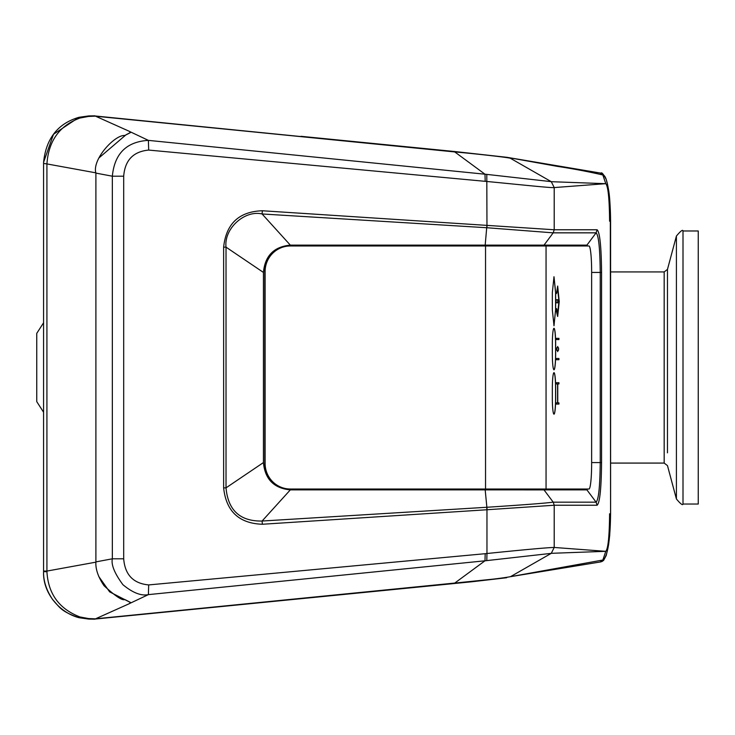 <?xml version="1.0" encoding="UTF-8"?>
<svg xmlns="http://www.w3.org/2000/svg" width="735" height="735" viewBox="0 0 735 735"><rect width="100%" height="100%" fill="white"/><g stroke="black" fill="none" stroke-linecap="round" stroke-linejoin="round"><path stroke-width="1.1" d="M683.008 230.974L698.25 230.974L698.25 504.035L683.008 504.035C682.824 505.662 680.619 503.98 676.411 498.973L676.411 236.027C680.619 231.029 682.824 229.338 683.008 230.974L683.008 504.035M43.576 322.766L36.75 333.368L36.75 401.632L43.576 412.234L43.576 429.332M130.481 132.585L124.849 135.488C114.66 134.606 91.811 159.651 95.899 173.111L112.345 176.198L123.691 176.198L123.691 558.802L112.345 558.802L112.345 176.198C114.531 153.606 126.549 141.671 148.387 140.376L129.066 131.243M95.899 173.111L95.899 561.889C95.431 569.074 98.15 577.012 104.048 585.721C115.386 596.186 122.322 600.789 124.849 599.521L130.481 602.415M600.256 561.981L510.494 576.672C501.794 578.307 483.207 580.439 454.735 583.075L484.981 560.805L551.232 553.363L510.494 576.672L602.856 560.024L600.128 561.999L602.865 560.033M454.735 583.075L505.763 577.839M95.311 619.026L453.532 583.599M294.808 599.31L471.833 581.771L506.691 577.728M95.899 561.889L112.345 558.802C111.058 564.783 114.586 573.419 122.938 584.72C132.75 592.823 141.23 596.122 148.387 594.624L129.066 603.757M554.208 505.267L554.208 547.437L551.296 553.317L605.603 551.323L554.208 547.456C547.612 547.575 525.194 549.596 486.965 553.51L486.965 509.75L554.208 505.239L553.234 502.134C546.969 503.08 524.836 504.789 486.855 507.269L262.083 521.032L262.358 524.257C239.05 523.439 226.141 511.312 223.633 487.856L223.633 247.144C226.141 223.697 239.05 211.561 262.358 210.752L554.208 229.761L554.208 187.572L551.296 181.692L605.603 183.686L554.208 187.572C551.81 188.087 522.75 184.908 486.965 181.49L148.69 150.078L148.387 140.376L486.791 174.388L551.232 181.646L510.494 158.337C510.366 157.667 474.176 153.615 454.744 151.934L95.477 116.213M454.744 151.934L484.981 174.204L485.201 181.315M454.735 583.057L95.495 618.806M148.69 584.922L148.387 594.624L484.981 560.805L485.201 553.694L148.69 584.922C133.292 583.48 124.959 574.779 123.691 558.802M95.375 116.001L454.735 151.943M301.12 136.324L453.532 151.41M600.771 173.129L602.856 174.976C588.211 171.604 572.914 168.71 556.955 166.303L506.718 157.281M600.274 173.019L601.083 173.166M600.128 173.01L602.865 174.976M601.974 561.54L603.628 560.364L606.237 555.458L608.562 544.975L609.719 535.19L610.592 513.894L610.592 221.106C610.013 194.711 609.039 190.631 606.237 179.551C603.49 174.158 601.726 172.027 600.964 173.148L601.065 173.166M262.358 210.752L262.083 213.968L290.325 245.123L485.183 245.123L486.708 227.731A5.117 0.891 93.4 0 0 486.965 225.259L486.791 174.388M602.819 174.893L605.778 183.686C608.111 186.277 609.388 198.79 609.6 221.217L610.574 221.106C610.528 209.787 609.885 199.644 608.654 190.687C607.174 181.122 605.484 175.977 603.591 175.252M485.201 553.694L486.965 553.51L486.791 560.621M602.856 560.024L605.778 551.323C608.111 548.696 609.388 536.183 609.6 513.783L610.574 513.894C610.28 539.214 607.946 554.502 603.591 559.748M223.633 487.856L226.022 487.856C228.052 510.338 240.069 521.391 262.083 521.041L290.325 489.877L485.183 489.877L487.112 509.741M223.633 247.144L226.022 247.144L226.022 487.856L263.433 462.572C264.977 479.211 273.935 488.316 290.325 489.877M486.708 227.731L262.083 213.968C244.737 209.824 223.835 228.502 226.022 247.144L263.433 272.428L263.433 462.572M290.325 245.123C273.935 246.694 264.977 255.789 263.433 272.428M553.207 232.848L486.846 227.731M544.029 245.986L544.029 245.123L586.925 245.123L596.094 232.839L597.114 229.761L554.208 229.761L553.189 232.839L544.029 245.123L485.183 245.123L485.183 245.986M591.638 462.572L600.229 462.572C599.98 486.598 598.602 499.791 596.094 502.17L597.114 505.239C599.824 502.74 601.303 488.518 601.57 462.572L600.238 462.572L600.238 272.428C599.99 248.402 598.612 235.209 596.094 232.83M553.207 502.152L544.01 489.896L485.183 489.877L485.183 489.014M587.632 245.986L586.925 245.123M587.632 489.014L586.925 489.887L596.094 502.17L552.757 502.17M544.029 489.014L544.029 489.877L586.925 489.877M96.901 116.801L129.277 131.299L130.49 132.475L125.979 134.817L99.004 157.878M94.907 115.827L88.751 115.919L88.549 116.442L88.77 115.919L95.605 116.139L88.549 116.442L79.913 118.05L79.058 117.288L88.77 115.919L79.058 117.288L53.508 134.266L43.585 162.288L43.576 171.365M46.939 571.757L46.921 571.077L43.576 571.077L43.576 571.802C43.365 581.017 46.415 590.306 52.709 599.668C59.737 607.266 60.472 611.244 79.086 617.722L88.751 619.081L88.549 618.558L88.77 619.081L79.058 617.712C59.857 612.834 42.685 593.283 43.576 571.591L46.939 571.757C48.198 593.843 59.186 608.911 79.913 616.95L88.549 618.558L95.605 618.861L88.77 619.081L94.898 619.173M79.913 118.05C59.563 125.575 48.565 140.863 46.921 163.923L43.576 163.409L43.576 571.591M95.605 116.139L96.91 116.801M96.009 172.872L46.921 163.923L46.921 571.077L94.971 562.321M43.576 563.635L43.576 571.49M43.576 430.526L43.576 416.038M43.576 304.492L43.576 318.944M43.576 320.065L43.576 414.935M96.91 618.199L95.605 618.861M98.72 576.433L109.644 591.868L130.49 602.525L129.277 603.701L96.901 618.199M265.105 271.592L264.756 271.592A25.596 25.21 -90 0 1 289.967 245.986L290.316 245.986A25.596 25.21 90 0 0 265.105 271.592L265.105 463.417A25.596 25.21 90 0 0 290.316 489.014L588.965 489.014A25.596 2.674 90 0 0 591.638 463.417L591.638 271.592A25.596 2.674 90 0 0 588.965 245.986L546.059 245.986L546.059 489.014M546.059 245.986L290.316 245.986M290.316 489.014L289.967 489.014A25.596 25.21 -90 0 1 264.756 463.417L265.105 463.417M264.756 271.592L264.756 463.417M556.441 359.718L558.848 359.718L558.912 359.103L558.848 358.478L556.441 358.478L556.441 359.718L558.922 359.718L558.986 359.093L558.922 358.478L556.441 358.478M557.608 351.624L558.692 349.042L557.608 346.47M557.369 347.802L556.781 347.802M557.911 347.802L557.672 346.47L557.442 347.802L556.79 347.802L556.79 350.283L557.369 350.283M558.49 350.283L558.49 347.802M556.79 350.283L557.442 350.283L557.672 351.624L557.911 350.283M558.848 339.561L558.848 338.33L556.441 338.33L556.441 339.561L558.848 339.561M556.441 339.561L558.922 339.561L558.986 338.945L558.922 338.33L556.441 338.33M557.672 313.34L556.56 308.636M556.404 311.144L557.608 316.436L559.197 301.258L557.635 286.09M556.423 293.559L557.709 289.222M559.197 301.258L557.681 286.08L556.487 293.559L557.672 289.222L558.94 301.258L557.672 313.294L556.597 308.608M556.652 309.123L556.468 311.144L557.681 316.436L559.261 301.258M556.147 302.811L557.672 302.811L557.837 301.258L557.672 299.705L556.147 299.705L556.147 302.811L557.608 302.811L557.764 301.258L557.608 299.705L556.138 299.705M553.96 325.761L555.577 309.931L555.577 292.585L553.951 276.755M555.651 309.931L555.651 292.585L553.997 276.746L552.334 292.585L552.334 309.931L553.997 325.77L555.577 309.931M553.96 369.797A15.839 1.654 90 0 0 555.577 353.958L555.577 344.127A15.839 1.654 90 0 0 553.96 328.297M555.651 353.958L555.651 344.127A15.839 1.654 90 0 0 553.997 328.288A15.839 1.654 90 0 0 552.334 344.127L552.334 353.958A15.839 1.654 90 0 0 553.997 369.797A15.839 1.654 90 0 0 555.651 353.958L555.577 353.958M553.96 414.173A15.839 1.654 90 0 0 555.577 398.333L555.577 388.503A15.839 1.654 90 0 0 553.96 372.673M555.651 398.333L555.651 388.503A15.839 1.654 90 0 0 553.997 372.663A15.839 1.654 90 0 0 552.334 388.503L552.334 398.333A15.839 1.654 90 0 0 553.997 414.173A15.839 1.654 90 0 0 555.651 398.333L555.577 398.333M557.525 402.853L556.441 402.853L556.441 404.094L558.848 404.094L558.848 402.853M556.441 404.094L558.922 404.094L558.986 403.469L558.922 402.853L557.69 402.853L557.681 383.936L558.922 383.936L558.986 383.321L558.922 382.696L556.441 382.696L556.441 383.936L557.534 383.936M558.848 383.936L558.848 382.696L556.441 382.696M557.755 402.853L557.755 383.936M556.441 383.936L557.599 383.936L557.589 402.853L556.441 402.853M610.592 463.078L664.174 463.078L664.174 271.932L667.472 269.396L667.472 452.833M667.472 282.166L667.472 269.396L676.411 236.027M148.69 150.078C133.283 151.539 124.95 160.239 123.691 176.198M262.358 524.257L486.965 509.75L486.708 507.279M610.574 513.783L610.316 221.217M487.112 225.268L486.855 227.74M596.094 232.839L552.757 232.839M597.114 229.761C599.824 232.26 601.303 246.482 601.57 272.428L601.57 462.572M591.638 272.428L601.57 272.428M554.208 505.239L597.114 505.239M79.913 616.95L79.086 617.722M485.541 245.986L485.541 489.014M664.174 463.078L667.472 465.604L676.411 498.973M610.592 271.932L664.174 271.932M601.083 561.843L600.431 561.963M600.339 173.037L506.966 157.318L453.633 151.401M79.086 117.278C57.89 123.462 46.057 138.465 43.585 162.288"/></g></svg>
